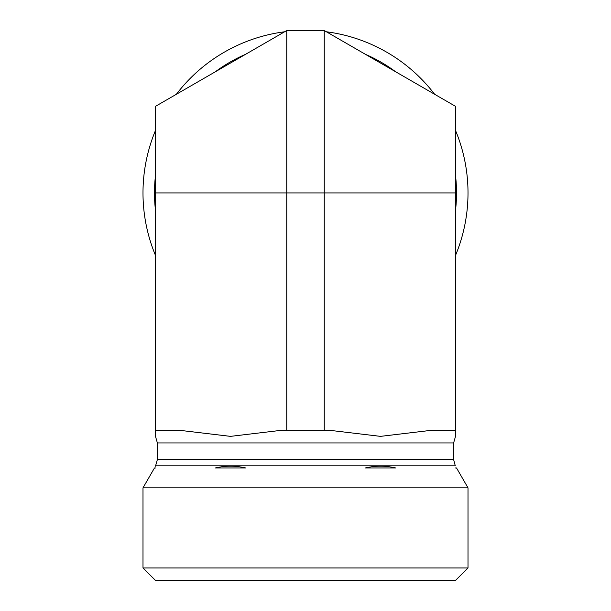 <?xml version="1.0" encoding="UTF-8"?>
<svg xmlns="http://www.w3.org/2000/svg" width="611" height="611" viewBox="0 0 611 611"><rect width="100%" height="100%" fill="white"/><g stroke="black" fill="none" stroke-linecap="round" stroke-linejoin="round"><path stroke-width="0.92" d="M430.259 91.749L330.75 34.3M455.508 130.433A162.503 162.503 0 0 1 455.508 255.436M155.492 255.436A162.503 162.503 0 0 1 155.492 130.433M176.365 94.277A162.503 162.503 0 0 1 284.627 31.78M299.253 30.55A162.503 162.503 0 0 1 311.747 30.55M326.373 31.78A162.503 162.503 0 0 1 434.635 94.277M455.508 210.39A151.016 151.016 0 0 0 455.508 175.487M155.492 175.487A151.016 151.016 0 0 0 155.492 210.39M395.615 71.754A151.016 151.016 0 0 0 365.386 54.303L395.615 71.754M245.614 54.303A151.016 151.016 0 0 0 215.385 71.754L245.614 54.303M455.508 192.939L455.508 106.329L324.25 30.55L286.75 30.55L155.492 106.329L155.492 436.361L155.492 430.442L155.492 436.361L155.492 430.442L180.741 430.442L230.5 436.361L280.25 430.442L330.75 430.442L380.5 436.361L430.259 430.442L455.508 430.442L455.508 436.361L455.508 192.939L324.25 192.939L324.25 430.442M468.003 567.947L142.997 567.947L142.997 487.845L468.003 487.845L468.003 567.947L455.508 580.45L155.492 580.45L142.997 567.947M155.492 466.193L157.371 459.594L157.371 442.944L453.629 442.944L455.508 436.361M155.492 467.95C155.492 465.605 155.492 465.605 155.492 467.95L154.484 467.95L142.997 487.845M245.614 467.95C235.533 465.605 225.459 465.605 215.385 467.95L245.614 467.95M395.615 467.95C385.541 465.605 375.467 465.605 365.386 467.95L395.615 467.95M455.508 467.95C455.508 465.605 455.508 465.605 455.508 467.95L456.516 467.95L468.003 487.845M324.25 30.55L324.25 192.939L286.75 192.939L286.75 430.442M155.492 192.939L286.75 192.939L286.75 30.55M157.371 459.594L453.629 459.594L453.629 442.944M155.698 465.849L455.302 465.849L453.629 459.594M155.492 436.361L157.371 442.944"/></g></svg>

